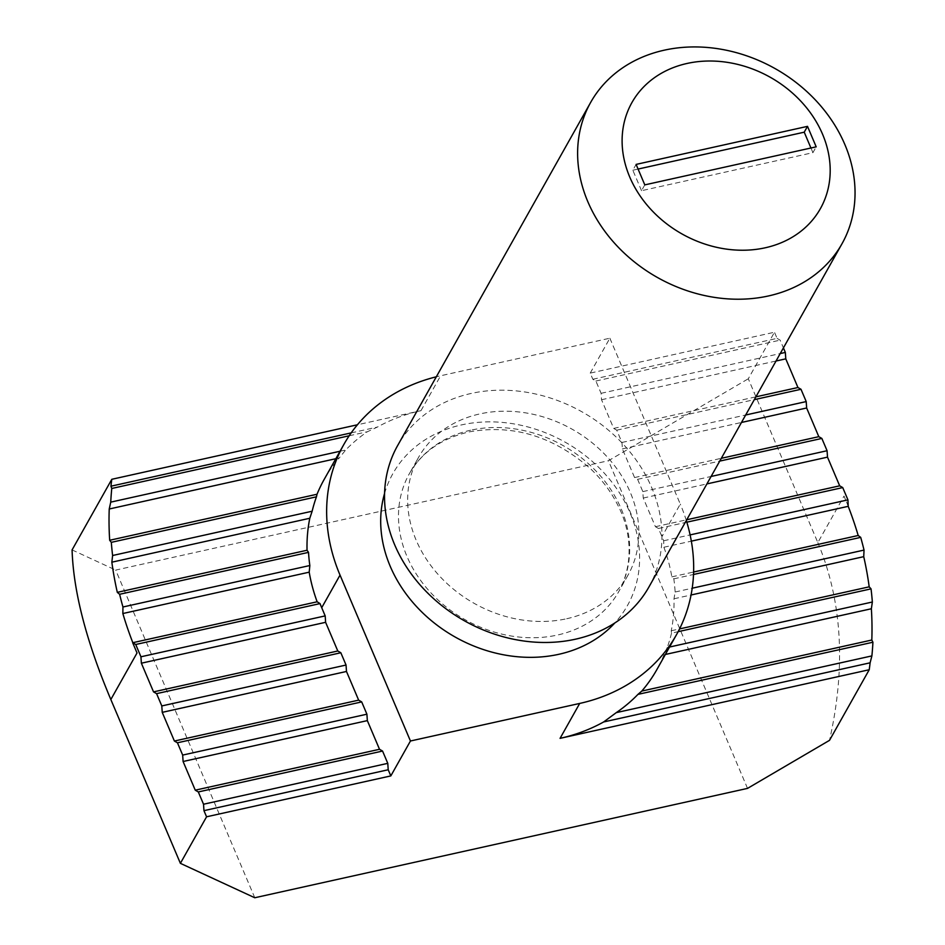 <?xml version="1.0" encoding="UTF-8"?>
<svg xmlns="http://www.w3.org/2000/svg" width="945" height="945" viewBox="0 0 945 945"><rect width="100%" height="100%" fill="white"/><g stroke="black" fill="none" stroke-linecap="round" stroke-linejoin="round"><path stroke-width="0.71" stroke-dasharray="4.72 3.54" d="M566.716 618.727A120.145 99.898 29.4 0 0 627.964 575.233A120.145 99.898 29.4 0 0 607.092 456.801A120.145 99.898 29.4 0 0 479.776 413.934A120.145 99.898 29.4 0 0 418.529 457.427A120.145 99.898 29.4 0 0 439.401 575.871A120.145 99.898 29.4 0 0 566.716 618.727M648.908 587.022A144.172 119.873 29.4 0 0 623.854 444.894A144.172 119.873 29.4 0 0 471.094 393.463A144.172 119.873 29.4 0 0 397.585 445.65M340.035 451.249L345.693 449.997A189.827 157.839 -150.6 0 1 367.381 431.735L377.386 427.069A189.827 157.839 -150.6 0 1 420.974 410.673L357.423 424.777M349.189 435.775L367.381 431.735M335.841 458.703L339.267 457.947L345.693 449.997M351.186 432.893L377.386 427.069M848.362 506.296L844.015 496.054L817.838 542.607L748.298 378.768L774.475 332.227L590.223 373.11L592.834 379.264L595.882 381.024L601.103 393.309L601.528 399.735L613.695 428.404L616.742 430.176L621.964 442.461L622.389 448.887L634.567 477.556L637.615 479.328L642.824 491.613L643.25 498.039L655.428 526.708L658.476 528.479L661.949 536.665A189.827 157.839 -150.6 0 1 663.638 540.776L663.898 547.238A189.827 157.839 -150.6 0 1 671.836 576.852L673.82 578.848A189.827 157.839 -150.6 0 1 675.12 592.007L673.998 598.776A189.827 157.839 -150.6 0 1 671.245 630.764L671.517 633.15L678.132 631.673M671.517 633.15A189.827 157.839 -150.6 0 1 667.205 647.549L669.556 647.03M671.245 630.764L679.549 628.921M667.205 647.549L664.004 654.779L665.363 654.472M673.82 578.848L693.524 574.477M675.12 592.007L692.212 588.215M671.836 576.852L693.618 572.02M673.998 598.776L691.055 594.996M664.004 654.779A189.827 157.839 -150.6 0 1 656.846 669.627M324.194 479.398A189.827 157.839 -150.6 0 1 339.267 457.947M601.528 399.735L776.034 361.014M613.695 428.404L755.87 396.853M622.389 448.887L741.471 422.462M634.567 477.556L721.307 458.313M643.25 498.039L706.907 483.911M655.428 526.708L686.743 519.762M663.898 547.238L691.338 541.154M137.025 652.971A396.487 329.663 -150.6 0 1 132.832 642.694M592.834 379.264L777.085 338.369L774.475 332.227M777.085 338.369L780.133 340.141L783.417 347.89M817.838 542.607C842.184 601.008 846.082 666.922 829.509 740.348M844.015 496.054A396.487 329.663 -150.6 0 1 848.208 506.331M747.53 788.39L608.45 460.723L748.298 378.768M254.784 897.75L115.692 570.083L608.45 460.723M72.08 549.907L115.692 570.083M590.223 373.11L609.868 338.204L440.618 375.767A189.827 157.839 29.4 0 0 436.33 376.783M609.868 338.204L680.282 504.087L661.949 536.665M686.318 520.518A189.827 157.839 29.4 0 0 680.282 504.087M663.638 540.776L690.11 534.905M658.476 528.479L686.826 522.183M642.824 491.613L711.089 476.469M637.615 479.328L719.736 461.101M621.964 442.461L745.664 415.009M616.742 430.176L754.299 399.652M601.103 393.309L780.227 353.56M595.882 381.024L780.133 340.141M644.797 184.877L641.525 190.701L812.924 152.665L816.197 146.841M641.525 190.701L632.831 170.218L636.103 164.406M632.831 170.218L638.076 169.06M812.924 152.665L810.94 148.011M384.568 493.432A134.568 111.888 -150.6 0 1 461.479 424.919A134.568 111.888 -150.6 0 1 612.171 482.529A134.568 111.888 -150.6 0 1 614.829 622.956M470.622 430.223A120.145 99.898 29.4 0 0 409.362 473.717A120.145 99.898 29.4 0 0 430.247 592.161A120.145 99.898 29.4 0 0 557.55 635.016A120.145 99.898 29.4 0 0 618.798 591.523A120.145 99.898 29.4 0 0 597.925 473.091A120.145 99.898 29.4 0 0 470.622 430.223M420.974 410.673L440.618 375.767M627.964 575.233L618.798 591.523C634.567 562.653 630.539 529.696 618.054 505.658C611.45 492.31 602.378 480.095 590.814 469.027C553.546 436.212 512.781 423.88 468.531 432.019C441.15 438.645 421.435 452.549 409.362 473.717L418.529 457.427"/><path stroke-width="1.42" d="M765.273 247.779A108.132 89.905 29.4 0 0 822.563 134.225A108.132 89.905 29.4 0 0 687.027 63.469A108.132 89.905 29.4 0 0 629.736 177.022A108.132 89.905 29.4 0 0 765.273 247.779M664.17 50.203A144.172 119.873 -150.6 0 1 816.941 101.635A144.172 119.873 -150.6 0 1 841.995 243.763A144.172 119.873 -150.6 0 1 768.486 295.95A144.172 119.873 -150.6 0 1 615.727 244.519A144.172 119.873 -150.6 0 1 590.672 102.391A144.172 119.873 -150.6 0 1 664.17 50.203M590.672 102.391L397.585 445.65A144.172 119.873 29.4 0 0 422.639 587.778A144.172 119.873 29.4 0 0 575.41 639.21A144.172 119.873 29.4 0 0 648.908 587.022L841.995 243.763M871.892 655.901A396.487 329.663 29.4 0 0 872.92 642.234L637.958 694.374A189.827 157.839 -150.6 0 1 616.282 712.624L871.892 655.901L870.109 662.811L603.654 721.956A189.827 157.839 -150.6 0 1 560.066 738.352L869.235 669.733A396.487 329.663 29.4 0 0 870.109 662.811M203.955 810.656L206.565 816.799L180.389 863.34L110.837 699.513L137.025 652.971L132.678 642.73L135.726 644.49L140.935 656.787L141.372 663.201L153.539 691.882L156.587 693.642L161.796 705.939L162.233 712.353L174.4 741.034L177.447 742.794L182.668 755.079L183.094 761.505L195.261 790.174L198.308 791.945L203.529 804.23L203.955 810.656L388.206 769.762L390.817 775.916L410.449 740.998L579.698 703.434A189.827 157.839 29.4 0 0 676.478 634.721L656.846 669.627A189.827 157.839 -150.6 0 1 641.785 691.078L871.81 640.025L872.92 642.234M641.785 691.078L637.958 694.374M616.282 712.624L603.654 721.956M308.531 552.364L119.625 594.287A396.487 329.663 29.4 0 0 122.944 606.997L309.842 565.523A189.827 157.839 -150.6 0 1 308.531 552.364L307.042 550.25A189.827 157.839 -150.6 0 1 309.795 518.262L312.145 511.221A189.827 157.839 -150.6 0 1 316.457 496.822L317.036 494.247A189.827 157.839 -150.6 0 1 324.194 479.398L343.838 444.493A189.827 157.839 29.4 0 0 340.035 575.115L321.713 607.706A189.827 157.839 -150.6 0 1 320.024 603.595L317.142 601.788A189.827 157.839 -150.6 0 1 309.204 572.174L309.842 565.523M309.204 572.174L122.85 613.529L122.944 606.997M119.625 594.287L117.31 592.35L307.042 550.25M316.457 496.822L111.309 542.347A396.487 329.663 29.4 0 0 112.609 555.506L312.145 511.221M309.795 518.262L111.853 562.192L112.609 555.506M111.309 542.347L109.679 540.268L317.036 494.247M349.189 435.775L111.758 488.47A396.487 329.663 29.4 0 0 110.742 502.138L340.035 451.249M335.841 458.703L109.23 509.001L110.742 502.138M111.758 488.47L110.943 486.202L351.186 432.893M669.556 647.03L872.353 602.012A396.487 329.663 29.4 0 0 871.042 588.865L678.132 631.673M679.549 628.921L869.187 586.833L871.042 588.865M872.353 602.012L871.361 608.757L665.363 654.472M692.212 588.215L864.037 550.084A396.487 329.663 29.4 0 0 860.706 537.374L693.524 574.477M693.618 572.02L858.19 535.496L860.706 537.374M864.037 550.084L863.73 556.664L691.055 594.996M162.233 712.353L346.484 671.47L358.651 700.139L174.4 741.034M869.187 586.833A396.487 329.663 29.4 0 0 863.73 556.664M183.094 761.505L367.345 720.622L379.512 749.29L195.261 790.174M871.81 640.025A396.487 329.663 29.4 0 0 871.361 608.757M109.23 509.001A396.487 329.663 29.4 0 0 109.679 540.268M755.87 396.853L797.946 387.521L785.779 358.852L776.034 361.014M111.853 562.192A396.487 329.663 29.4 0 0 117.31 592.35M721.307 458.313L818.807 436.673L806.64 407.992L741.471 422.462M122.85 613.529A396.487 329.663 29.4 0 0 132.832 642.694L317.142 601.788M686.743 519.762L839.68 485.824L827.501 457.144L706.907 483.911M390.817 775.916L206.565 816.799M153.539 691.882L337.79 650.987L325.612 622.318L325.186 615.892L321.713 607.706M141.372 663.201L325.612 622.318M858.19 535.496A396.487 329.663 29.4 0 0 848.208 506.331L847.937 499.87L842.727 487.585L839.68 485.824M691.338 541.154L848.208 506.331M644.797 184.877L816.197 146.841L807.502 126.358L636.103 164.406L644.797 184.877M357.423 424.777L111.805 479.292L72.08 549.907C73.403 591.535 86.326 641.395 110.837 699.513M111.805 479.292A396.487 329.663 29.4 0 0 110.943 486.202M783.417 347.89L785.342 352.426L785.779 358.852M797.946 387.521L800.994 389.281L806.215 401.578L806.64 407.992M818.807 436.673L821.855 438.433L827.076 450.73L827.501 457.144M869.235 669.733L829.509 740.348L747.53 788.39L254.784 897.75L180.389 863.34M346.484 671.47L346.047 665.044L340.838 652.759L337.79 650.987M367.345 720.622L366.908 714.196L361.699 701.911L358.651 700.139M388.206 769.762L387.781 763.347L382.56 751.051L379.512 749.29M410.449 740.998L340.035 575.115M436.33 376.783A189.827 157.839 29.4 0 0 343.838 444.493M676.478 634.721A189.827 157.839 29.4 0 0 686.318 520.518M690.11 534.905L847.937 499.87M686.826 522.183L842.727 487.585M135.726 644.49L320.024 603.595M140.935 656.787L325.186 615.892M203.529 804.23L387.781 763.347M198.308 791.945L382.56 751.051M711.089 476.469L827.076 450.73M719.736 461.101L821.855 438.433M745.664 415.009L806.215 401.578M754.299 399.652L800.994 389.281M780.227 353.56L785.342 352.426M182.668 755.079L366.908 714.196M177.447 742.794L361.699 701.911M161.796 705.939L346.047 665.044M156.587 693.642L340.838 652.759M638.076 169.06L804.23 132.182L807.502 126.358M810.94 148.011L804.23 132.182M614.829 622.956A134.568 111.888 -150.6 0 1 558.838 654.294A134.568 111.888 -150.6 0 1 425.226 615.266A134.568 111.888 -150.6 0 1 384.568 493.432M560.066 738.352L579.698 703.434"/></g></svg>
